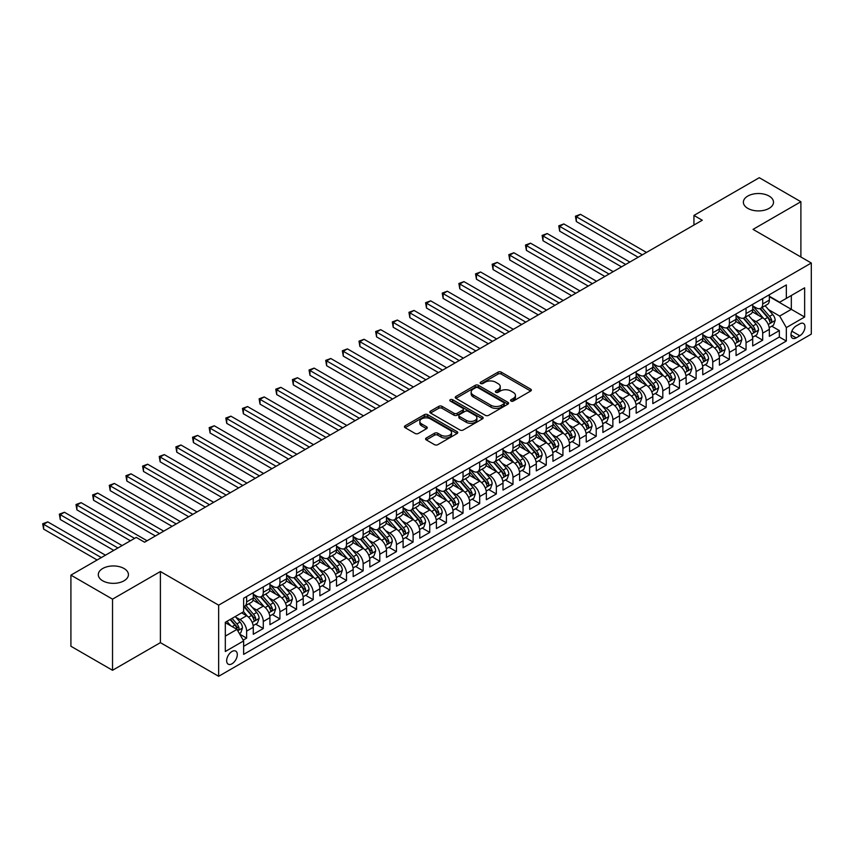 <?xml version="1.0" encoding="UTF-8"?>
<svg xmlns="http://www.w3.org/2000/svg" width="854" height="854" viewBox="0 0 854 854"><rect width="100%" height="100%" fill="white"/><g stroke="black" fill="none" stroke-linecap="round" stroke-linejoin="round"><path stroke-width="1.28" d="M511.034 401.049A1.623 0.929 0 0 0 513.318 401.049L530.686 391.025A2.306 1.334 0 0 0 531.359 390.086A2.306 1.334 0 0 0 530.686 389.146L501.266 372.163A2.306 1.334 0 0 0 497.999 372.163L480.642 382.186A1.623 0.929 0 0 0 480.161 382.848A1.623 0.929 0 0 0 480.642 383.51A1.623 0.929 0 0 0 482.926 383.51L485.168 382.208A7.398 4.27 0 0 1 495.63 382.208L498.085 383.627A7.398 4.27 0 0 1 500.252 386.638A7.398 4.27 0 0 1 498.085 389.659L495.832 390.961A1.623 0.929 0 0 0 495.363 391.623A1.623 0.929 0 0 0 495.832 392.285A1.623 0.929 0 0 0 498.128 392.285L500.369 390.983A7.398 4.27 0 0 1 510.831 390.983L513.275 392.402A7.398 4.27 0 0 1 515.442 395.413A7.398 4.27 0 0 1 513.275 398.434L511.034 399.736A1.623 0.929 0 0 0 510.553 400.398A1.623 0.929 0 0 0 511.034 401.049L511.034 399.736M124.022 568.497A15.062 8.7 0 0 0 107.604 566.618A15.062 8.7 0 0 0 98.295 574.646A15.062 8.7 0 0 0 102.715 580.805A15.062 8.7 0 0 0 119.133 582.684A15.062 8.7 0 0 0 128.431 574.646A15.062 8.7 0 0 0 124.022 568.497M769.102 196.068A15.062 8.7 0 0 0 752.684 194.178A15.062 8.7 0 0 0 743.375 202.217A15.062 8.7 0 0 0 747.794 208.365A15.062 8.7 0 0 0 764.213 210.255A15.062 8.7 0 0 0 773.51 202.217A15.062 8.7 0 0 0 769.102 196.068M231.978 663.793A7.537 4.345 120 0 0 236.9 657.153A7.537 4.345 120 0 0 235.747 651.122A7.537 4.345 120 0 0 231.978 651.495A7.537 4.345 120 0 0 227.057 658.135A7.537 4.345 120 0 0 228.21 664.166A7.537 4.345 120 0 0 231.978 663.793M426.263 438.006A2.306 1.334 0 0 0 425.591 438.956A2.306 1.334 0 0 0 426.263 439.895L434.515 444.667A2.306 1.334 0 0 0 437.782 444.667L457.071 433.533A2.306 1.334 0 0 0 457.744 432.583A2.306 1.334 0 0 0 457.071 431.644L427.651 414.66A2.306 1.334 0 0 0 424.385 414.66L405.106 425.794A2.306 1.334 0 0 0 404.433 426.733A2.306 1.334 0 0 0 405.106 427.683L415.076 433.437A2.306 1.334 0 0 0 418.343 433.437L426.594 428.676A2.306 1.334 0 0 0 427.267 427.726A2.306 1.334 0 0 0 426.594 426.786L421.652 423.926A6.181 3.565 0 0 1 419.837 421.406A6.181 3.565 0 0 1 423.659 418.108A6.181 3.565 0 0 1 430.395 418.887L449.759 430.064A6.181 3.565 0 0 1 451.563 432.583A6.181 3.565 0 0 1 447.752 435.882A6.181 3.565 0 0 1 441.016 435.113L437.782 433.245A2.306 1.334 0 0 0 434.515 433.245L426.263 438.006L426.263 439.895M160.392 571.529L112.536 599.156L70.914 575.126L70.914 646.254L112.536 670.283L160.392 642.646L218.656 676.293L218.656 605.166L160.392 571.529L160.392 642.646M800.892 257.001L800.892 201.736L753.036 229.374L811.3 263.011L218.656 605.166M800.892 201.736L759.281 177.707L693.939 215.432L693.939 225.05M70.914 575.126L136.256 537.412L144.582 542.215L702.266 220.236L693.939 215.432M485.339 415.322A2.306 1.334 0 0 0 488.605 415.322L507.884 404.188A2.306 1.334 0 0 0 508.568 403.248A2.306 1.334 0 0 0 507.884 402.298L478.475 385.325A2.306 1.334 0 0 0 475.208 385.325L455.929 396.459A2.306 1.334 0 0 0 455.246 397.398A2.306 1.334 0 0 0 455.929 398.338L485.339 415.322M450.933 401.401A1.623 0.929 0 0 1 452.577 401.636L452.577 399.704L482.478 416.976A2.306 1.334 0 0 1 483.15 417.916A2.306 1.334 0 0 1 482.478 418.855L463.199 429.989A2.306 1.334 0 0 1 459.932 429.989L430.512 413.016L438.764 408.287L438.764 406.355L430.512 411.126A2.306 1.334 0 0 0 429.84 412.066A2.306 1.334 0 0 0 430.512 413.016L430.512 411.126M438.764 408.287A2.306 1.334 0 0 1 442.03 408.287L442.03 406.355A2.306 1.334 0 0 0 438.764 406.355M442.03 406.355L453.965 413.251A2.306 1.334 0 0 0 457.232 413.251L462.708 410.091A2.306 1.334 0 0 0 463.38 409.141A2.306 1.334 0 0 0 462.708 408.201L450.282 401.028A1.623 0.929 0 0 1 449.812 400.366A1.623 0.929 0 0 1 450.816 399.501A1.623 0.929 0 0 1 452.577 399.704M243.176 640.126L246.625 638.13L239.718 634.148M235.789 617.175L239.974 619.588A9.415 5.434 60 0 1 246.625 631.117L253.286 627.274L253.286 634.287L263.278 628.523L255.698 624.146M252.432 607.557L256.616 609.969A9.415 5.434 60 0 1 263.278 621.509L269.939 617.666L269.939 624.68L279.92 618.915L272.351 614.538M269.085 597.949L273.259 600.362A9.415 5.434 60 0 1 279.92 611.891L286.581 608.048L286.581 615.061L296.573 609.297L288.994 604.931M285.727 588.342L289.912 590.754A9.415 5.434 60 0 1 296.573 602.284L303.223 598.44L303.223 605.454L313.215 599.689L305.647 595.313M302.38 578.724L306.554 581.136A9.415 5.434 60 0 1 313.215 592.676L319.876 588.833L319.876 595.846L329.868 590.082L322.289 585.705M319.022 569.116L323.207 571.529A9.415 5.434 60 0 1 329.868 583.058L336.519 579.215L336.519 586.228L346.51 580.464L338.931 576.098M335.675 559.509L339.849 561.921A9.415 5.434 60 0 1 346.51 573.45L353.172 569.607L353.172 576.621L363.153 570.856L355.584 566.48M352.318 549.891L356.502 552.303A9.415 5.434 60 0 1 363.153 563.843L369.814 560L369.814 567.013L379.806 561.249L372.227 556.872M368.971 540.283L373.145 542.696A9.415 5.434 60 0 1 379.806 554.225L386.467 550.382L386.467 557.395L396.448 551.631L388.88 547.265M385.613 530.665L389.798 533.088A9.415 5.434 60 0 1 396.448 544.617L403.109 540.774L403.109 547.788L413.101 542.023L405.522 537.646M402.266 521.057L406.44 523.47A9.415 5.434 60 0 1 413.101 535.01L419.762 531.156L419.762 538.18L429.743 532.416L422.175 528.039M418.908 511.45L423.093 513.862A9.415 5.434 60 0 1 429.743 525.391L436.405 521.548L436.405 528.562L446.396 522.797L438.817 518.431M435.551 501.832L439.735 504.255A9.415 5.434 60 0 1 446.396 515.784L453.058 511.941L453.058 518.954L463.039 513.19L455.47 508.813M452.204 492.224L456.378 494.637A9.415 5.434 60 0 1 463.039 506.176L469.7 502.323L469.7 509.347L479.692 503.582L472.113 499.206M468.846 482.617L473.031 485.029A9.415 5.434 60 0 1 479.692 496.558L486.342 492.715L486.342 499.729L496.334 493.964L488.766 489.598M485.499 472.999L489.673 475.411A9.415 5.434 60 0 1 496.334 486.951L502.995 483.108L502.995 490.121L512.987 484.357L505.408 479.98M502.141 463.391L506.326 465.804A9.415 5.434 60 0 1 512.987 477.343L519.638 473.49L519.638 480.514L529.629 474.739L522.05 470.373M518.794 453.784L522.968 456.196A9.415 5.434 60 0 1 529.629 467.725L536.291 463.882L536.291 470.896L546.272 465.131L538.703 460.754M535.437 444.165L539.621 446.578A9.415 5.434 60 0 1 546.272 458.118L552.933 454.275L552.933 461.288L562.925 455.524L555.346 451.147M552.09 434.558L556.264 436.97A9.415 5.434 60 0 1 562.925 448.51L569.586 444.656L569.586 451.681L579.567 445.905L571.999 441.539M568.732 424.95L572.917 427.363A9.415 5.434 60 0 1 579.567 438.892L586.228 435.049L586.228 442.062L596.22 436.298L588.641 431.921M585.385 415.332L589.559 417.745A9.415 5.434 60 0 1 596.22 429.284L602.881 425.441L602.881 432.455L612.862 426.69L605.294 422.314M602.027 405.725L606.212 408.137A9.415 5.434 60 0 1 612.862 419.677L619.524 415.823L619.524 422.847L629.515 417.072L621.936 412.706M618.67 396.117L622.854 398.53A9.415 5.434 60 0 1 629.515 410.059L636.177 406.216L636.177 413.229L646.158 407.465L638.589 403.088M635.323 386.499L639.497 388.912A9.415 5.434 60 0 1 646.158 400.451L652.819 396.608L652.819 403.622L662.811 397.857L655.231 393.481M651.965 376.892L656.15 379.304A9.415 5.434 60 0 1 662.811 390.833L669.461 386.99L669.461 394.014L679.453 388.239L671.884 383.873M668.618 367.284L672.792 369.697A9.415 5.434 60 0 1 679.453 381.226L686.114 377.383L686.114 384.396L696.106 378.632L688.527 374.255M685.26 357.666L689.445 360.078A9.415 5.434 60 0 1 696.106 371.618L702.757 367.775L702.757 374.789L712.748 369.024L705.169 364.647M701.913 348.058L706.087 350.471A9.415 5.434 60 0 1 712.748 362L719.41 358.157L719.41 365.181L729.391 359.406L721.822 355.04M718.556 338.451L722.74 340.863A9.415 5.434 60 0 1 729.391 352.392L736.052 348.549L736.052 355.563L746.044 349.798L738.464 345.422M735.209 328.833L739.383 331.245A9.415 5.434 60 0 1 746.044 342.785L752.705 338.942L752.705 345.955L762.686 340.191L762.686 333.167A9.415 5.434 -120 0 0 756.036 321.638L751.851 319.225M755.117 335.814L762.686 340.191M253.286 627.274A9.415 5.434 -120 0 0 246.625 615.734L241.629 612.852M269.939 617.666A9.415 5.434 -120 0 0 263.278 606.126L252.976 600.181M286.581 608.048A9.415 5.434 -120 0 0 279.92 596.519L269.629 590.573M303.223 598.44A9.415 5.434 -120 0 0 296.573 586.901L286.271 580.966M319.876 588.833A9.415 5.434 -120 0 0 313.215 577.293L302.924 571.347M336.519 579.215A9.415 5.434 -120 0 0 329.868 567.686L319.567 561.74M353.172 569.607A9.415 5.434 -120 0 0 346.51 558.068L336.22 552.132M369.814 560A9.415 5.434 -120 0 0 363.153 548.46L352.862 542.514M386.467 550.382A9.415 5.434 -120 0 0 379.806 538.853L369.515 532.907M403.109 540.774A9.415 5.434 -120 0 0 396.448 529.234L386.157 523.299M419.762 531.156A9.415 5.434 -120 0 0 413.101 519.627L402.8 513.681M436.405 521.548A9.415 5.434 -120 0 0 429.743 510.019L419.453 504.073M453.058 511.941A9.415 5.434 -120 0 0 446.396 500.401L436.095 494.466M469.7 502.323A9.415 5.434 -120 0 0 463.039 490.794L452.748 484.848M486.342 492.715A9.415 5.434 -120 0 0 479.692 481.186L469.39 475.24M502.995 483.108A9.415 5.434 -120 0 0 496.334 471.568L486.043 465.633M519.638 473.49A9.415 5.434 -120 0 0 512.987 461.961L502.686 456.015M536.291 463.882A9.415 5.434 -120 0 0 529.629 452.353L519.339 446.407M552.933 454.275A9.415 5.434 -120 0 0 546.272 442.735L535.981 436.8M569.586 444.656A9.415 5.434 -120 0 0 562.925 433.127L552.634 427.181M586.228 435.049A9.415 5.434 -120 0 0 579.567 423.52L569.276 417.574M602.881 425.441A9.415 5.434 -120 0 0 596.22 413.902L585.919 407.956M619.524 415.823A9.415 5.434 -120 0 0 612.862 404.294L602.572 398.348M636.177 406.216A9.415 5.434 -120 0 0 629.515 394.687L619.214 388.741M652.819 396.608A9.415 5.434 -120 0 0 646.158 385.069L635.867 379.123M669.461 386.99A9.415 5.434 -120 0 0 662.811 375.461L652.509 369.515M686.114 377.383A9.415 5.434 -120 0 0 679.453 365.854L669.162 359.908M702.757 367.775A9.415 5.434 -120 0 0 696.106 356.235L685.805 350.289M719.41 358.157A9.415 5.434 -120 0 0 712.748 346.628L702.458 340.682M736.052 348.549A9.415 5.434 -120 0 0 729.391 337.02L719.1 331.074M752.705 338.942A9.415 5.434 -120 0 0 746.044 327.402L735.753 321.456M799.814 323.847L796.152 325.961A7.302 4.217 120 0 0 791.38 332.398A7.302 4.217 120 0 0 792.501 338.237A7.302 4.217 120 0 0 796.152 337.885L799.814 335.771A7.302 4.217 120 0 0 804.585 329.334A7.302 4.217 120 0 0 803.465 323.485A7.302 4.217 120 0 0 799.814 323.847M218.656 676.293L811.3 334.127L811.3 263.011M225.317 636.113L236.974 629.387L243.636 640.916L243.636 654.377L786.331 341.056L786.331 327.594L779.67 316.065L768.504 309.618M243.636 640.916L225.317 651.495L225.317 622.278L243.636 611.699L243.636 598.248L786.331 284.926L786.331 298.377L804.639 287.809L804.639 317.026L786.331 327.594M253.286 594.213L256.616 596.135A9.415 5.434 60 0 0 261.324 596.594L267.985 592.751A9.415 5.434 -120 0 0 269.939 588.438L269.939 583.058M269.939 584.595L273.259 586.517A9.415 5.434 60 0 0 277.977 586.986L284.628 583.143A9.415 5.434 -120 0 0 286.581 578.831L286.581 573.45M286.581 574.988L289.912 576.909A9.415 5.434 60 0 0 294.619 577.379L301.281 573.536A9.415 5.434 -120 0 0 303.223 569.223L303.223 563.843M303.223 565.38L306.554 567.302A9.415 5.434 60 0 0 311.262 567.761L317.923 563.918A9.415 5.434 -120 0 0 319.876 559.605L319.876 554.225M319.876 555.762L323.207 557.683A9.415 5.434 60 0 0 327.915 558.153L334.576 554.31A9.415 5.434 -120 0 0 336.519 549.997L336.519 544.617M336.519 546.154L339.849 548.076A9.415 5.434 60 0 0 344.557 548.546L351.218 544.703A9.415 5.434 -120 0 0 353.172 540.39L353.172 535.01M353.172 536.547L356.502 538.468A9.415 5.434 60 0 0 361.21 538.927L367.871 535.084A9.415 5.434 -120 0 0 369.814 530.772L369.814 525.391M369.814 526.929L373.145 528.85A9.415 5.434 60 0 0 377.852 529.32L384.513 525.477A9.415 5.434 -120 0 0 386.467 521.164L386.467 515.784M386.467 517.321L389.798 519.243A9.415 5.434 60 0 0 394.505 519.712L401.156 515.869A9.415 5.434 -120 0 0 403.109 511.557L403.109 506.176M403.109 507.714L406.44 509.635A9.415 5.434 60 0 0 411.148 510.094L417.809 506.251A9.415 5.434 -120 0 0 419.762 501.938L419.762 496.558M419.762 498.095L423.093 500.017A9.415 5.434 60 0 0 427.801 500.487L434.451 496.644A9.415 5.434 -120 0 0 436.405 492.331L436.405 486.951M436.405 488.488L439.735 490.409A9.415 5.434 60 0 0 444.443 490.879L451.104 487.036A9.415 5.434 -120 0 0 453.058 482.723L453.058 477.343M453.058 478.88L456.378 480.802A9.415 5.434 60 0 0 461.096 481.261L467.746 477.418A9.415 5.434 -120 0 0 469.7 473.105L469.7 467.725M469.7 469.262L473.031 471.184A9.415 5.434 60 0 0 477.738 471.654L484.399 467.811A9.415 5.434 -120 0 0 486.342 463.498L486.342 458.118M486.342 459.655L489.673 461.576A9.415 5.434 60 0 0 494.381 462.046L501.042 458.203A9.415 5.434 -120 0 0 502.995 453.89L502.995 448.499M502.995 450.047L506.326 451.969A9.415 5.434 60 0 0 511.034 452.428L517.695 448.585A9.415 5.434 -120 0 0 519.638 444.272L519.638 438.892M519.638 440.429L522.968 442.351A9.415 5.434 60 0 0 527.676 442.82L534.337 438.977A9.415 5.434 -120 0 0 536.291 434.665L536.291 429.284M536.291 430.822L539.621 432.743A9.415 5.434 60 0 0 544.329 433.213L550.99 429.359A9.415 5.434 -120 0 0 552.933 425.057L552.933 419.666M552.933 421.214L556.264 423.136A9.415 5.434 60 0 0 560.971 423.595L567.632 419.752A9.415 5.434 -120 0 0 569.586 415.439L569.586 410.059M569.586 411.596L572.917 413.517A9.415 5.434 60 0 0 577.624 413.987L584.275 410.144A9.415 5.434 -120 0 0 586.228 405.831L586.228 400.451M586.228 401.988L589.559 403.91A9.415 5.434 60 0 0 594.267 404.38L600.928 400.526A9.415 5.434 -120 0 0 602.881 396.224L602.881 390.833M602.881 392.381L606.212 394.302A9.415 5.434 60 0 0 610.92 394.761L617.57 390.918A9.415 5.434 -120 0 0 619.524 386.606L619.524 381.226M619.524 382.763L622.854 384.684A9.415 5.434 60 0 0 627.562 385.154L634.223 381.311A9.415 5.434 -120 0 0 636.177 376.998L636.177 371.618M636.177 373.155L639.497 375.077A9.415 5.434 60 0 0 644.215 375.546L650.865 371.693A9.415 5.434 -120 0 0 652.819 367.391L652.819 362M652.819 363.537L656.15 365.469A9.415 5.434 60 0 0 660.857 365.928L667.518 362.085A9.415 5.434 -120 0 0 669.461 357.773L669.461 352.392M669.461 353.93L672.792 355.851A9.415 5.434 60 0 0 677.5 356.321L684.161 352.478A9.415 5.434 -120 0 0 686.114 348.165L686.114 342.785M686.114 344.322L689.445 346.244A9.415 5.434 60 0 0 694.153 346.713L700.814 342.86A9.415 5.434 -120 0 0 702.757 338.558L702.757 333.167M702.757 334.704L706.087 336.636A9.415 5.434 60 0 0 710.795 337.095L717.456 333.252A9.415 5.434 -120 0 0 719.41 328.939L719.41 323.559M719.41 325.096L722.74 327.018A9.415 5.434 60 0 0 727.448 327.488L734.109 323.645A9.415 5.434 -120 0 0 736.052 319.332L736.052 313.952M736.052 315.489L739.383 317.41A9.415 5.434 60 0 0 744.09 317.88L750.751 314.026A9.415 5.434 -120 0 0 752.705 309.724L752.705 304.334M243.636 646.307L779.339 337.02L779.339 330.573L769.347 336.348L769.347 329.324A9.415 5.434 -120 0 0 762.686 317.795L752.395 311.849M752.705 305.871L756.036 307.792A9.415 5.434 -120 0 0 760.743 308.262A9.415 5.434 -120 0 0 762.686 303.949L762.686 298.569M760.743 308.262L767.394 304.419A9.415 5.434 -120 0 0 769.347 300.106L769.347 294.726M246.625 596.519L246.625 601.899A9.415 5.434 60 0 1 244.682 606.212A9.415 5.434 60 0 1 243.636 606.586M244.682 606.212L251.332 602.369A9.415 5.434 -120 0 0 253.286 598.056L253.286 592.676M263.278 586.901L263.278 592.292A9.415 5.434 60 0 1 261.324 596.594M279.92 577.293L279.92 582.674A9.415 5.434 60 0 1 277.977 586.986M296.573 567.686L296.573 573.066A9.415 5.434 60 0 1 294.619 577.379M313.215 558.068L313.215 563.459A9.415 5.434 60 0 1 311.262 567.761M329.868 548.46L329.868 553.84A9.415 5.434 60 0 1 327.915 558.153M346.51 538.853L346.51 544.233A9.415 5.434 60 0 1 344.557 548.546M363.153 529.234L363.153 534.625A9.415 5.434 60 0 1 361.21 538.927M379.806 519.627L379.806 525.007A9.415 5.434 60 0 1 377.852 529.32M396.448 510.019L396.448 515.4A9.415 5.434 60 0 1 394.505 519.712M413.101 500.401L413.101 505.792A9.415 5.434 60 0 1 411.148 510.094M429.743 490.794L429.743 496.174A9.415 5.434 60 0 1 427.801 500.487M446.396 481.186L446.396 486.566A9.415 5.434 60 0 1 444.443 490.879M463.039 471.568L463.039 476.959A9.415 5.434 60 0 1 461.096 481.261M479.692 461.961L479.692 467.341A9.415 5.434 60 0 1 477.738 471.654M496.334 452.353L496.334 457.733A9.415 5.434 60 0 1 494.381 462.046M512.987 442.735L512.987 448.115A9.415 5.434 60 0 1 511.034 452.428M529.629 433.127L529.629 438.508A9.415 5.434 60 0 1 527.676 442.82M546.272 423.52L546.272 428.9A9.415 5.434 60 0 1 544.329 433.213M562.925 413.902L562.925 419.282A9.415 5.434 60 0 1 560.971 423.595M579.567 404.294L579.567 409.674A9.415 5.434 60 0 1 577.624 413.987M596.22 394.687L596.22 400.067A9.415 5.434 60 0 1 594.267 404.38M612.862 385.069L612.862 390.449A9.415 5.434 60 0 1 610.92 394.761M629.515 375.461L629.515 380.841A9.415 5.434 60 0 1 627.562 385.154M646.158 365.854L646.158 371.234A9.415 5.434 60 0 1 644.215 375.546M662.811 356.235L662.811 361.616A9.415 5.434 60 0 1 660.857 365.928M679.453 346.628L679.453 352.008A9.415 5.434 60 0 1 677.5 356.321M696.106 337.02L696.106 342.401A9.415 5.434 60 0 1 694.153 346.713M712.748 327.402L712.748 332.782A9.415 5.434 60 0 1 710.795 337.095M729.391 317.795L729.391 323.175A9.415 5.434 60 0 1 727.448 327.488M746.044 308.177L746.044 313.567A9.415 5.434 60 0 1 744.09 317.88M746.044 342.785L746.044 349.798M729.391 352.392L729.391 359.406M712.748 362L712.748 369.024M696.106 371.618L696.106 378.632M679.453 381.226L679.453 388.239M662.811 390.833L662.811 397.857M646.158 400.451L646.158 407.465M629.515 410.059L629.515 417.072M612.862 419.677L612.862 426.69M596.22 429.284L596.22 436.298M579.567 438.892L579.567 445.905M562.925 448.51L562.925 455.524M546.272 458.118L546.272 465.131M529.629 467.725L529.629 474.739M512.987 477.343L512.987 484.357M496.334 486.951L496.334 493.964M479.692 496.558L479.692 503.582M463.039 506.176L463.039 513.19M446.396 515.784L446.396 522.797M429.743 525.391L429.743 532.416M413.101 535.01L413.101 542.023M396.448 544.617L396.448 551.631M379.806 554.225L379.806 561.249M363.153 563.843L363.153 570.856M346.51 573.45L346.51 580.464M329.868 583.058L329.868 590.082M313.215 592.676L313.215 599.689M296.573 602.284L296.573 609.297M279.92 611.891L279.92 618.915M263.278 621.509L263.278 628.523M246.625 631.117L246.625 638.13M236.974 629.387L225.317 622.662M779.67 316.065L791.327 309.34L791.327 295.495L804.639 287.809M769.347 296.648L804.639 317.026M769.347 296.263L779.67 302.22L786.331 298.377M112.536 599.156L112.536 670.283M771.76 326.207L779.339 330.573M779.339 337.02L786.331 341.056M511.674 401.284L513.275 400.355A7.398 4.27 0 0 0 515.442 397.334L515.442 395.413M500.252 386.638L500.252 388.57A7.398 4.27 0 0 1 498.085 391.58L496.484 392.509M530.654 391.047L501.266 374.084A2.306 1.334 0 0 0 497.999 374.084L481.282 383.734M507.884 402.298L507.884 404.188L478.475 387.246A2.306 1.334 0 0 0 475.208 387.246L455.951 398.359L455.929 396.459M503.796 403.91A1.623 0.929 0 0 0 504.276 403.248A1.623 0.929 0 0 0 503.796 402.586L477.984 387.684A1.623 0.929 0 0 0 475.699 387.684L473.329 389.05A7.398 4.27 0 0 0 471.162 392.071A7.398 4.27 0 0 0 473.329 395.082L490.975 405.276A7.398 4.27 0 0 0 501.437 405.276L503.796 403.91L503.796 405.831A1.623 0.929 0 0 0 504.276 405.17L504.276 403.248M471.162 392.071L471.162 393.993A7.398 4.27 0 0 0 473.329 397.003L473.329 395.082M503.796 405.831L501.437 407.198A7.398 4.27 0 0 1 490.975 407.198L473.329 397.003M442.03 408.287L453.965 415.172A2.306 1.334 0 0 0 457.232 415.172L462.708 412.012A2.306 1.334 0 0 0 463.38 411.062L463.38 409.141M452.577 401.636L482.446 418.876M466.337 420.392A6.181 3.565 0 0 0 473.073 421.171A6.181 3.565 0 0 0 476.895 417.873A6.181 3.565 0 0 0 475.08 415.343L468.259 411.404A2.306 1.334 0 0 0 464.992 411.404L459.516 414.564A2.306 1.334 0 0 0 458.844 415.514A2.306 1.334 0 0 0 459.516 416.453L466.337 420.392L466.337 422.314A6.181 3.565 0 0 0 473.073 423.093A6.181 3.565 0 0 0 476.895 419.794L476.895 417.873M458.844 415.514L458.844 417.435A2.306 1.334 0 0 0 459.516 418.375L459.516 416.453M466.337 422.314L459.516 418.375M451.563 432.583L451.563 434.505A6.181 3.565 0 0 1 447.752 437.803A6.181 3.565 0 0 1 441.016 437.034L437.782 435.166A2.306 1.334 0 0 0 434.515 435.166L426.295 439.917M419.837 421.406L419.837 423.328A6.181 3.565 0 0 0 421.652 425.858L421.652 423.926M426.562 428.687L421.652 425.858M457.039 433.544L427.651 416.581A2.306 1.334 0 0 0 424.385 416.581L405.138 427.694L405.106 425.794M769.208 327.68L773.51 325.193L775.176 320.389A6.234 3.597 -120 0 0 772.742 314.528L765.141 305.721M763.615 318.403L754.594 307.963A18.009 10.397 -120 0 0 752.705 305.978M758.672 315.468L753.623 309.628A14.945 8.636 -120 0 0 752.705 308.625M646.489 252.442L580.485 214.333L576.322 216.735L576.322 221.538L638.173 257.246M759.889 308.604L767.586 317.507A6.234 3.597 60 0 1 769.806 321.809C770.746 323.058 771.408 322.673 771.802 320.656A6.234 3.597 -120 0 0 769.582 316.354L761.981 307.547M760.348 308.454L768.611 318.03A3.181 1.836 60 0 1 769.411 319.268L771.802 320.656M769.806 321.809L770.265 322.545M576.322 221.538L575.415 216.201L642.325 254.844M575.415 216.201L580.485 214.333M752.566 337.287L756.868 334.8L758.523 329.996A6.234 3.597 -120 0 0 756.1 324.146L748.488 315.339M746.972 328.011L737.952 317.571A18.009 10.397 -120 0 0 736.052 315.585M742.019 325.086L736.981 319.236A14.945 8.636 -120 0 0 736.052 318.232M629.846 262.05L563.843 223.94L559.68 226.342L559.68 231.146L621.52 266.854M743.247 318.211L750.933 327.125A6.234 3.597 60 0 1 753.164 331.416C754.103 332.676 754.765 332.291 755.16 330.263A6.234 3.597 -120 0 0 752.94 325.972L745.328 317.165M743.695 318.072L751.968 327.637A3.181 1.836 60 0 1 752.769 328.886L755.16 330.263M753.164 331.416L753.612 332.163M559.68 231.146L558.762 225.819L625.683 264.452M558.762 225.819L563.843 223.94M735.913 346.895L740.215 344.418L741.88 339.614A6.234 3.597 -120 0 0 739.447 333.754L731.846 324.947M730.319 337.629L721.299 327.178A18.009 10.397 -120 0 0 719.41 325.203M725.377 334.693L720.328 328.854A14.945 8.636 -120 0 0 719.41 327.851M613.193 271.657L547.19 233.548L543.027 235.95L543.027 240.764L604.878 276.461M726.594 327.829L734.291 336.732A6.234 3.597 60 0 1 736.511 341.034C737.45 342.283 738.123 341.899 738.507 339.881A6.234 3.597 -120 0 0 736.287 335.579L728.686 326.772M727.053 327.68L735.315 337.255A3.181 1.836 60 0 1 736.116 338.494L738.507 339.881M736.511 341.034L736.97 341.771M543.027 240.764L542.119 235.426L609.041 274.059M542.119 235.426L547.19 233.548M719.271 356.513L723.573 354.026L725.238 349.222A6.234 3.597 -120 0 0 722.804 343.361L715.193 334.554M713.677 347.236L704.657 336.796A18.009 10.397 -120 0 0 702.757 334.811M708.724 344.301L703.685 338.462A14.945 8.636 -120 0 0 702.757 337.458M596.551 281.276L530.547 243.166L526.384 245.568L526.384 250.371L588.225 286.079M709.952 337.437L717.648 346.34A6.234 3.597 60 0 1 719.869 350.642C720.808 351.891 721.47 351.506 721.865 349.489A6.234 3.597 -120 0 0 719.644 345.187L712.033 336.38M710.4 337.287L718.673 346.863A3.181 1.836 60 0 1 719.474 348.101L721.865 349.489M719.869 350.642L720.317 351.378M526.384 250.371L525.466 245.034L592.388 283.677M525.466 245.034L530.547 243.166M702.618 366.12L706.92 363.644L708.585 358.829A6.234 3.597 -120 0 0 706.162 352.98L698.551 344.173M697.024 356.844L688.004 346.404A18.009 10.397 -120 0 0 686.114 344.418M692.082 353.919L687.032 348.08A14.945 8.636 -120 0 0 686.114 347.066M579.909 290.883L513.894 252.773L509.731 255.175L509.731 259.979L571.582 295.687M693.299 347.044L700.995 355.958A6.234 3.597 60 0 1 703.216 360.249C704.155 361.509 704.828 361.125 705.223 359.096A6.234 3.597 -120 0 0 702.991 354.805L695.391 345.998M693.758 346.905L702.02 356.47A3.181 1.836 60 0 1 702.821 357.719L705.223 359.096M703.216 360.249L703.675 360.996M509.731 259.979L508.824 254.652L575.745 293.285M508.824 254.652L513.894 252.773M685.976 375.739L690.278 373.251L691.943 368.448A6.234 3.597 -120 0 0 689.509 362.587L681.908 353.78M680.382 366.462L671.361 356.011A18.009 10.397 -120 0 0 669.461 354.036M675.429 363.526L670.39 357.687A14.945 8.636 -120 0 0 669.461 356.684M563.256 300.491L497.252 262.381L493.089 264.783L493.089 269.597L554.929 305.294M676.656 356.662L684.353 365.565A6.234 3.597 60 0 1 686.573 369.867C687.513 371.116 688.175 370.732 688.57 368.714A6.234 3.597 -120 0 0 686.349 364.412L678.738 355.606M677.105 356.513L685.378 366.088A3.181 1.836 60 0 1 686.178 367.327L688.57 368.714M686.573 369.867L687.032 370.604M493.089 269.597L492.171 264.26L559.092 302.892M492.171 264.26L497.252 262.381M669.322 385.346L673.625 382.859L675.29 378.055A6.234 3.597 -120 0 0 672.867 372.195L665.255 363.388M663.729 376.07L654.708 365.629A18.009 10.397 -120 0 0 652.819 363.644M658.786 373.134L653.737 367.295A14.945 8.636 -120 0 0 652.819 366.291M546.613 310.109L480.599 271.999L476.447 274.401L476.447 279.205L538.287 314.912M660.003 366.27L667.7 375.173A6.234 3.597 60 0 1 669.931 379.475C670.86 380.724 671.532 380.34 671.927 378.322A6.234 3.597 -120 0 0 669.696 374.02L662.096 365.213M660.462 366.12L668.725 375.696A3.181 1.836 60 0 1 669.525 376.934L671.927 378.322M669.931 379.475L670.379 380.211M476.447 279.205L475.529 273.867L542.45 312.511M475.529 273.867L480.599 271.999M652.68 394.954L656.982 392.477L658.647 387.663A6.234 3.597 -120 0 0 656.214 381.813L648.613 373.006M647.086 385.677L638.066 375.237A18.009 10.397 -120 0 0 636.177 373.251M642.133 382.752L637.095 376.913A14.945 8.636 -120 0 0 636.177 375.899M529.96 319.716L463.957 281.606L459.794 284.008L459.794 288.812L521.634 324.52M643.361 375.877L651.058 384.791A6.234 3.597 60 0 1 653.278 389.082C654.217 390.342 654.879 389.958 655.274 387.929A6.234 3.597 -120 0 0 653.054 383.638L645.443 374.831M643.809 375.739L652.082 385.303A3.181 1.836 60 0 1 652.883 386.552L655.274 387.929M653.278 389.082L653.737 389.83M459.794 288.812L458.876 283.485L525.797 322.118M458.876 283.485L463.957 281.606M636.027 404.572L640.329 402.085L641.994 397.281A6.234 3.597 -120 0 0 639.571 391.42L631.96 382.613M630.433 395.295L621.413 384.844A18.009 10.397 -120 0 0 619.524 382.87M625.491 392.36L620.442 386.52A14.945 8.636 -120 0 0 619.524 385.517M513.318 329.324L447.315 291.214L443.151 293.627L443.151 298.43L504.992 334.127M626.719 385.496L634.405 394.399A6.234 3.597 60 0 1 636.636 398.701C637.564 399.95 638.237 399.565 638.632 397.548A6.234 3.597 -120 0 0 636.401 393.246L628.8 384.439M627.167 385.346L635.429 394.922A3.181 1.836 60 0 1 636.23 396.16L638.632 397.548M636.636 398.701L637.084 399.437M443.151 298.43L442.233 293.093L509.155 331.726M442.233 293.093L447.315 291.214M619.385 414.179L623.687 411.692L625.352 406.888A6.234 3.597 -120 0 0 622.918 401.028L615.318 392.221M613.791 404.903L604.771 394.463A18.009 10.397 -120 0 0 602.881 392.477M608.849 401.967L603.799 396.128A14.945 8.636 -120 0 0 602.881 395.124M496.665 338.942L430.662 300.832L426.498 303.234L426.498 308.038L488.349 343.746M610.066 395.103L617.762 404.006A6.234 3.597 60 0 1 619.983 408.308C620.922 409.557 621.584 409.173 621.979 407.155A6.234 3.597 -120 0 0 619.758 402.853L612.147 394.046M610.525 394.954L618.787 404.529A3.181 1.836 60 0 1 619.588 405.767L621.979 407.155M619.983 408.308L620.442 409.045M426.498 308.038L425.58 302.7L492.502 341.344M425.58 302.7L430.662 300.832M602.743 423.787L607.034 421.31L608.699 416.496A6.234 3.597 -120 0 0 606.276 410.646L598.665 401.839M597.149 414.51L588.128 404.07A18.009 10.397 -120 0 0 586.228 402.085M592.196 411.585L587.146 405.746A14.945 8.636 -120 0 0 586.228 404.732M480.023 348.549L414.019 310.44L409.856 312.842L409.856 317.645L471.696 353.353M593.423 404.711L601.109 413.624A6.234 3.597 60 0 1 603.34 417.916C604.28 419.175 604.942 418.791 605.337 416.763A6.234 3.597 -120 0 0 603.105 412.471L595.505 403.664M593.872 404.572L602.134 414.137A3.181 1.836 60 0 1 602.935 415.386L605.337 416.763M603.34 417.916L603.789 418.663M409.856 317.645L408.938 312.318L475.859 350.951M408.938 312.318L414.019 310.44M586.09 433.405L590.392 430.918L592.057 426.114A6.234 3.597 -120 0 0 589.623 420.253L582.022 411.447M580.496 424.128L571.475 413.678A18.009 10.397 -120 0 0 569.586 411.703M575.553 421.193L570.504 415.354A14.945 8.636 -120 0 0 569.586 414.35M463.37 358.157L397.366 320.047L393.203 322.46L393.203 327.263L455.054 362.961M576.77 414.329L584.467 423.232A6.234 3.597 60 0 1 586.687 427.534C587.627 428.783 588.289 428.398 588.684 426.381A6.234 3.597 -120 0 0 586.463 422.079L578.863 413.272M577.229 414.179L585.492 423.755A3.181 1.836 60 0 1 586.292 424.993L588.684 426.381M586.687 427.534L587.146 428.27M393.203 327.263L392.296 321.926L459.206 360.559M392.296 321.926L397.366 320.047M569.447 443.012L573.749 440.525L575.404 435.721A6.234 3.597 -120 0 0 572.981 429.861L565.369 421.054M563.853 433.736L554.833 423.296A18.009 10.397 -120 0 0 552.933 421.31M558.9 430.8L553.862 424.961A14.945 8.636 -120 0 0 552.933 423.958M446.727 367.775L380.724 329.665L376.561 332.067L376.561 336.871L438.401 372.579M560.128 423.936L567.814 432.839A6.234 3.597 60 0 1 570.045 437.141C570.984 438.401 571.646 438.017 572.041 435.988A6.234 3.597 -120 0 0 569.821 431.686L562.21 422.879M560.576 423.787L568.849 433.362A3.181 1.836 60 0 1 569.65 434.601L572.041 435.988M570.045 437.141L570.493 437.878M376.561 336.871L375.643 331.533L442.564 370.177M375.643 331.533L380.724 329.665M552.794 452.62L557.096 450.143L558.762 445.329A6.234 3.597 -120 0 0 556.328 439.479L548.727 430.672M547.2 443.343L538.18 432.903A18.009 10.397 -120 0 0 536.291 430.928M542.258 440.418L537.209 434.579A14.945 8.636 -120 0 0 536.291 433.576M430.074 377.383L364.071 339.273L359.908 341.675L359.908 346.478L421.759 382.186M543.475 433.544L551.172 442.457A6.234 3.597 60 0 1 553.392 446.749C554.331 448.008 555.004 447.624 555.399 445.596A6.234 3.597 -120 0 0 553.168 441.304L545.567 432.498M543.934 433.405L552.196 442.97A3.181 1.836 60 0 1 552.997 444.219L555.399 445.596M553.392 446.749L553.851 447.496M359.908 346.478L359 341.152L425.922 379.784M359 341.152L364.071 339.273M536.152 462.238L540.454 459.751L542.119 454.947A6.234 3.597 -120 0 0 539.685 449.087L532.074 440.28M530.558 452.962L521.538 442.511A18.009 10.397 -120 0 0 519.638 440.536M525.605 450.026L520.566 444.187A14.945 8.636 -120 0 0 519.638 443.183M413.432 386.99L347.429 348.88L343.265 351.293L343.265 356.097L405.106 391.794M526.833 443.162L534.529 452.065A6.234 3.597 60 0 1 536.75 456.367C537.689 457.616 538.351 457.232 538.746 455.214A6.234 3.597 -120 0 0 536.525 450.912L528.914 442.105M527.281 443.012L535.554 452.588A3.181 1.836 60 0 1 536.355 453.826L538.746 455.214M536.75 456.367L537.198 457.103M343.265 356.097L342.347 350.759L409.269 389.392M342.347 350.759L347.429 348.88M519.499 471.846L523.801 469.358L525.466 464.555A6.234 3.597 -120 0 0 523.043 458.694L515.432 449.887M513.905 462.569L504.885 452.129A18.009 10.397 -120 0 0 502.995 450.143M508.963 459.633L503.913 453.794A14.945 8.636 -120 0 0 502.995 452.791M396.79 396.608L330.776 358.499L326.612 360.9L326.612 365.704L388.463 401.412M510.18 452.769L517.876 461.672A6.234 3.597 60 0 1 520.097 465.974C521.036 467.234 521.709 466.85 522.104 464.822A6.234 3.597 -120 0 0 519.872 460.519L512.272 451.713M510.639 452.62L518.901 462.195A3.181 1.836 60 0 1 519.702 463.434L522.104 464.822M520.097 465.974L520.556 466.711M326.612 365.704L325.705 360.367L392.626 399.01M325.705 360.367L330.776 358.499M502.857 481.453L507.159 478.977L508.824 474.162A6.234 3.597 -120 0 0 506.39 468.312L498.789 459.505M497.263 472.177L488.242 461.736A18.009 10.397 -120 0 0 486.342 459.762M492.31 469.252L487.271 463.412A14.945 8.636 -120 0 0 486.342 462.409M380.137 406.216L314.133 368.106L309.97 370.508L309.97 375.312L371.81 411.02M493.537 462.377L501.234 471.291A6.234 3.597 60 0 1 503.454 475.582C504.394 476.842 505.056 476.457 505.451 474.429A6.234 3.597 -120 0 0 503.23 470.138L495.619 461.331M493.986 462.238L502.259 471.803A3.181 1.836 60 0 1 503.059 473.052L505.451 474.429M503.454 475.582L503.913 476.329M309.97 375.312L309.052 369.985L375.973 408.618M309.052 369.985L314.133 368.106M486.204 491.071L490.506 488.584L492.171 483.78A6.234 3.597 -120 0 0 489.748 477.92L482.136 469.113M480.61 481.795L471.589 471.344A18.009 10.397 -120 0 0 469.7 469.369M475.667 478.859L470.618 473.02A14.945 8.636 -120 0 0 469.7 472.016M363.494 415.823L297.48 377.724L293.328 380.126L293.328 384.93L355.168 420.638M476.884 471.995L484.581 480.898A6.234 3.597 60 0 1 486.812 485.2C487.741 486.449 488.413 486.065 488.808 484.047A6.234 3.597 -120 0 0 486.577 479.745L478.977 470.938M477.343 471.846L485.606 481.421A3.181 1.836 60 0 1 486.406 482.659L488.808 484.047M486.812 485.2L487.26 485.937M293.328 384.93L292.41 379.592L359.331 418.225M292.41 379.592L297.48 377.724M469.561 500.679L473.863 498.192L475.529 493.388A6.234 3.597 -120 0 0 473.095 487.527L465.494 478.72M463.968 491.402L454.947 480.962A18.009 10.397 -120 0 0 453.058 478.977M459.014 488.477L453.976 482.627A14.945 8.636 -120 0 0 453.058 481.624M346.841 425.441L280.838 387.332L276.675 389.734L276.675 394.537L338.515 430.245M460.242 481.603L467.939 490.506A6.234 3.597 60 0 1 470.159 494.808C471.098 496.067 471.76 495.683 472.155 493.655A6.234 3.597 -120 0 0 469.935 489.353L462.324 480.546M460.69 481.453L468.963 491.029A3.181 1.836 60 0 1 469.764 492.267L472.155 493.655M470.159 494.808L470.618 495.544M276.675 394.537L275.757 389.2L342.678 427.843M275.757 389.2L280.838 387.332M452.908 510.286L457.21 507.81L458.876 502.995A6.234 3.597 -120 0 0 456.452 497.145L448.841 488.339M447.315 501.01L438.294 490.57A18.009 10.397 -120 0 0 436.405 488.595M442.372 498.085L437.323 492.246A14.945 8.636 -120 0 0 436.405 491.242M330.199 435.049L264.196 396.939L260.032 399.341L260.032 404.145L321.873 439.853M443.6 491.21L451.286 500.124A6.234 3.597 60 0 1 453.517 504.415C454.445 505.675 455.118 505.29 455.513 503.262A6.234 3.597 -120 0 0 453.282 498.971L445.681 490.164M444.048 491.071L452.31 500.636A3.181 1.836 60 0 1 453.111 501.885L455.513 503.262M453.517 504.415L453.965 505.162M260.032 404.145L259.114 398.818L326.036 437.451M259.114 398.818L264.196 396.939M436.266 519.905L440.568 517.417L442.233 512.613A6.234 3.597 -120 0 0 439.799 506.753L432.199 497.946M430.672 510.628L421.652 500.177A18.009 10.397 -120 0 0 419.762 498.202M425.73 507.692L420.68 501.853A14.945 8.636 -120 0 0 419.762 500.85M313.546 444.656L247.543 406.557L243.379 408.959L243.379 413.763L305.23 449.471M426.947 500.828L434.643 509.731A6.234 3.597 60 0 1 436.864 514.033C437.803 515.282 438.465 514.898 438.86 512.88A6.234 3.597 -120 0 0 436.64 508.578L429.028 499.771M427.406 500.679L435.668 510.254A3.181 1.836 60 0 1 436.469 511.493L438.86 512.88M436.864 514.033L437.323 514.77M243.379 413.763L242.461 408.425L309.383 447.058M242.461 408.425L247.543 406.557M419.624 529.512L423.926 527.025L425.58 522.221A6.234 3.597 -120 0 0 423.157 516.36L415.546 507.554M414.03 520.235L405.009 509.795A18.009 10.397 -120 0 0 403.109 507.81M409.077 517.31L404.027 511.461A14.945 8.636 -120 0 0 403.109 510.457M296.904 454.275L230.9 416.165L226.737 418.567L226.737 423.37L288.577 459.078M410.304 510.436L417.99 519.339A6.234 3.597 60 0 1 420.221 523.641C421.161 524.9 421.823 524.516 422.218 522.488A6.234 3.597 -120 0 0 419.987 518.186L412.386 509.39M410.753 510.286L419.015 519.862A3.181 1.836 60 0 1 419.816 521.1L422.218 522.488M420.221 523.641L420.67 524.377M226.737 423.37L225.819 418.033L292.741 456.676M225.819 418.033L230.9 416.165M402.971 539.12L407.273 536.643L408.938 531.828A6.234 3.597 -120 0 0 406.504 525.979L398.903 517.172M397.377 529.843L388.356 519.403A18.009 10.397 -120 0 0 386.467 517.428M392.434 526.918L387.385 521.079A14.945 8.636 -120 0 0 386.467 520.075M280.251 463.882L214.247 425.772L210.084 428.174L210.084 432.978L271.935 468.686M393.651 520.043L401.348 528.957A6.234 3.597 60 0 1 403.568 533.248C404.508 534.508 405.17 534.124 405.565 532.095A6.234 3.597 -120 0 0 403.344 527.804L395.744 518.997M394.11 519.905L402.373 529.469A3.181 1.836 60 0 1 403.173 530.718L405.565 532.095M403.568 533.248L404.027 533.996M210.084 432.978L209.177 427.651L276.088 466.284M209.177 427.651L214.247 425.772M386.328 548.738L390.63 546.25L392.285 541.447A6.234 3.597 -120 0 0 389.862 535.586L382.25 526.779M380.735 539.461L371.714 529.01A18.009 10.397 -120 0 0 369.814 527.035M375.781 536.525L370.743 530.686A14.945 8.636 -120 0 0 369.814 529.683M263.608 473.49L197.605 435.391L193.442 437.792L193.442 442.596L255.282 478.304M377.009 529.661L384.695 538.564A6.234 3.597 60 0 1 386.926 542.866C387.865 544.115 388.527 543.731 388.922 541.714A6.234 3.597 -120 0 0 386.702 537.412L379.091 528.605M377.457 529.512L385.73 539.087A3.181 1.836 60 0 1 386.531 540.326L388.922 541.714M386.926 542.866L387.374 543.603M193.442 442.596L192.524 437.259L259.445 475.891M192.524 437.259L197.605 435.391M369.675 558.345L373.977 555.858L375.643 551.054A6.234 3.597 -120 0 0 373.209 545.194L365.608 536.387M364.082 549.069L355.061 538.628A18.009 10.397 -120 0 0 353.172 536.643M359.139 546.144L354.09 540.294A14.945 8.636 -120 0 0 353.172 539.29M246.955 483.108L180.952 444.998L176.789 447.4L176.789 452.204L238.64 487.912M360.356 539.269L368.053 548.183A6.234 3.597 60 0 1 370.273 552.474C371.212 553.734 371.885 553.349 372.28 551.321A6.234 3.597 -120 0 0 370.049 547.019L362.448 538.223M360.815 539.12L369.077 548.695A3.181 1.836 60 0 1 369.878 549.944L372.28 551.321M370.273 552.474L370.732 553.211M176.789 452.204L175.881 446.866L242.803 485.51M175.881 446.866L180.952 444.998M353.033 567.953L357.335 565.476L359 560.662A6.234 3.597 -120 0 0 356.566 554.812L348.955 546.005M347.439 558.676L338.419 548.236A18.009 10.397 -120 0 0 336.519 546.261M342.486 555.751L337.447 549.912A14.945 8.636 -120 0 0 336.519 548.909M230.313 492.715L164.31 454.606L160.146 457.007L160.146 461.822L221.987 497.519M343.714 548.876L351.41 557.79A6.234 3.597 60 0 1 353.631 562.081C354.57 563.341 355.232 562.957 355.627 560.929A6.234 3.597 -120 0 0 353.407 556.637L345.795 547.83M344.162 548.738L352.435 558.302A3.181 1.836 60 0 1 353.236 559.551L355.627 560.929M353.631 562.081L354.079 562.829M160.146 461.822L159.228 456.484L226.15 495.117M159.228 456.484L164.31 454.606M336.38 577.571L340.682 575.084L342.347 570.28A6.234 3.597 -120 0 0 339.924 564.419L332.313 555.612M330.786 568.294L321.766 557.843A18.009 10.397 -120 0 0 319.876 555.869M325.844 565.359L320.794 559.519A14.945 8.636 -120 0 0 319.876 558.516M213.671 502.323L147.657 464.224L143.493 466.626L143.493 471.429L205.344 507.137M327.061 558.495L334.757 567.398A6.234 3.597 60 0 1 336.978 571.7C337.917 572.949 338.59 572.564 338.985 570.547A6.234 3.597 -120 0 0 336.754 566.245L329.153 557.438M327.52 558.345L335.782 567.921A3.181 1.836 60 0 1 336.583 569.159L338.985 570.547M336.978 571.7L337.437 572.436M143.493 471.429L142.586 466.092L209.508 504.735M142.586 466.092L147.657 464.224M319.738 587.178L324.04 584.691L325.705 579.887A6.234 3.597 -120 0 0 323.271 574.027L315.67 565.22M314.144 577.902L305.124 567.462A18.009 10.397 -120 0 0 303.223 565.476M309.191 574.977L304.152 569.127A14.945 8.636 -120 0 0 303.223 568.124M197.018 511.941L131.014 473.831L126.851 476.233L126.851 481.037L188.691 516.745M310.418 568.102L318.115 577.016A6.234 3.597 60 0 1 320.335 581.307C321.275 582.567 321.937 582.182 322.332 580.154A6.234 3.597 -120 0 0 320.111 575.863L312.5 567.056M310.867 567.963L319.14 577.528A3.181 1.836 60 0 1 319.94 578.777L322.332 580.154M320.335 581.307L320.794 582.044M126.851 481.037L125.933 475.71L192.855 514.343M125.933 475.71L131.014 473.831M303.085 596.786L307.387 594.309L309.052 589.506A6.234 3.597 -120 0 0 306.629 583.645L299.017 574.838M297.491 587.509L288.471 577.069A18.009 10.397 -120 0 0 286.581 575.094M292.548 584.584L287.499 578.745A14.945 8.636 -120 0 0 286.581 577.742M180.375 521.548L114.361 483.439L110.209 485.841L110.209 490.655L172.049 526.352M293.776 577.71L301.462 586.623A6.234 3.597 60 0 1 303.693 590.915C304.622 592.174 305.294 591.79 305.689 589.762A6.234 3.597 -120 0 0 303.458 585.47L295.858 576.663M294.224 577.571L302.487 587.136A3.181 1.836 60 0 1 303.287 588.385L305.689 589.762M303.693 590.915L304.141 591.662M110.209 490.655L109.291 485.318L176.212 523.95M109.291 485.318L114.361 483.439M286.442 606.404L290.744 603.917L292.41 599.113A6.234 3.597 -120 0 0 289.976 593.252L282.375 584.446M280.849 597.127L271.828 586.677A18.009 10.397 -120 0 0 269.939 584.702M275.895 594.192L270.857 588.353A14.945 8.636 -120 0 0 269.939 587.349M163.722 531.156L97.719 493.057L93.556 495.459L93.556 500.263L155.396 535.97M277.123 587.328L284.82 596.231A6.234 3.597 60 0 1 287.04 600.533C287.979 601.782 288.641 601.397 289.036 599.38A6.234 3.597 -120 0 0 286.816 595.078L279.205 586.271M277.571 587.178L285.844 596.754A3.181 1.836 60 0 1 286.645 597.992L289.036 599.38M287.04 600.533L287.499 601.269M93.556 500.263L92.638 494.925L159.559 533.569M92.638 494.925L97.719 493.057M269.789 616.012L274.091 613.524L275.757 608.721A6.234 3.597 -120 0 0 273.333 602.86L265.722 594.064M264.196 606.735L255.175 596.295A18.009 10.397 -120 0 0 253.286 594.309M259.253 603.81L254.204 597.96A14.945 8.636 -120 0 0 253.286 596.957M147.08 540.774L81.077 502.664L76.913 505.066L76.913 509.87L130.427 540.774M260.481 596.935L268.167 605.849A6.234 3.597 60 0 1 270.398 610.14C271.326 611.4 271.999 611.016 272.394 608.987A6.234 3.597 -120 0 0 270.163 604.696L262.562 595.889M260.929 596.797L269.191 606.361A3.181 1.836 60 0 1 269.992 607.61L272.394 608.987M270.398 610.14L270.846 610.877M76.913 509.87L75.995 504.543L134.59 538.372M75.995 504.543L81.077 502.664M253.147 625.619L257.449 623.142L259.114 618.339A6.234 3.597 -120 0 0 256.68 612.478L249.08 603.671M247.553 616.353L243.571 611.742M242.611 613.418L241.96 612.67M122.111 545.578L64.424 512.272L60.26 514.674L60.26 519.488L113.785 550.382M243.828 606.553L251.524 615.456A6.234 3.597 60 0 1 253.745 619.758C254.684 621.007 255.346 620.623 255.741 618.595A6.234 3.597 -120 0 0 253.521 614.304L245.909 605.497M244.287 606.404L252.549 615.969A3.181 1.836 60 0 1 253.35 617.218L255.741 618.595M253.745 619.758L254.204 620.495M60.26 519.488L59.342 514.151L117.948 547.98M59.342 514.151L64.424 512.272M239.387 633.572L240.807 632.75L242.461 627.946A6.234 3.597 -120 0 0 240.038 622.086L235.245 616.545M230.772 625.811L226.918 621.349M225.958 623.025L225.317 622.288M105.458 555.185L47.781 521.89L43.618 524.292L43.618 529.096L97.132 559.989M230.089 619.524L234.871 625.064A6.234 3.597 60 0 1 237.102 629.366C238.042 630.615 238.704 630.231 239.099 628.213A6.234 3.597 -120 0 0 236.878 623.911L232.085 618.371M230.473 619.299L235.896 625.587A3.181 1.836 60 0 1 236.697 626.825L239.099 628.213M237.102 629.366L237.551 630.103M43.618 529.096L42.7 523.758L101.295 557.587M42.7 523.758L47.781 521.89M239.974 619.588L246.625 615.734M256.616 609.969L263.278 606.126M273.259 600.362L279.92 596.519M289.912 590.754L296.573 586.901M306.554 581.136L313.215 577.293M323.207 571.529L329.868 567.686M339.849 561.921L346.51 558.068M356.502 552.303L363.153 548.46M373.145 542.696L379.806 538.853M389.798 533.088L396.448 529.234M406.44 523.47L413.101 519.627M423.093 513.862L429.743 510.019M439.735 504.255L446.396 500.401M456.378 494.637L463.039 490.794M473.031 485.029L479.692 481.186M489.673 475.411L496.334 471.568M506.326 465.804L512.987 461.961M522.968 456.196L529.629 452.353M539.621 446.578L546.272 442.735M556.264 436.97L562.925 433.127M572.917 427.363L579.567 423.52M589.559 417.745L596.22 413.902M606.212 408.137L612.862 404.294M622.854 398.53L629.515 394.687M639.497 388.912L646.158 385.069M656.15 379.304L662.811 375.461M672.792 369.697L679.453 365.854M689.445 360.078L696.106 356.235M706.087 350.471L712.748 346.628M722.74 340.863L729.391 337.02M739.383 331.245L746.044 327.402M756.036 321.638L762.686 317.795M762.686 303.949L769.347 300.106M246.625 601.899L253.286 598.056M263.278 592.292L269.939 588.438M279.92 582.674L286.581 578.831M296.573 573.066L303.223 569.223M313.215 563.459L319.876 559.605M329.868 553.84L336.519 549.997M346.51 544.233L353.172 540.39M363.153 534.625L369.814 530.772M379.806 525.007L386.467 521.164M396.448 515.4L403.109 511.557M413.101 505.792L419.762 501.938M429.743 496.174L436.405 492.331M446.396 486.566L453.058 482.723M463.039 476.959L469.7 473.105M479.692 467.341L486.342 463.498M496.334 457.733L502.995 453.89M512.987 448.115L519.638 444.272M529.629 438.508L536.291 434.665M546.272 428.9L552.933 425.057M562.925 419.282L569.586 415.439M579.567 409.674L586.228 405.831M596.22 400.067L602.881 396.224M612.862 390.449L619.524 386.606M629.515 380.841L636.177 376.998M646.158 371.234L652.819 367.391M662.811 361.616L669.461 357.773M679.453 352.008L686.114 348.165M696.106 342.401L702.757 338.558M712.748 332.782L719.41 328.939M729.391 323.175L736.052 319.332M746.044 313.567L752.705 309.724M762.686 333.167L769.347 329.324M791.829 331.16L799.814 335.771M790.985 334.907L796.152 337.885M513.275 400.355L513.275 398.434M495.832 392.285L495.832 390.961M498.085 391.58L498.085 389.659M480.642 383.51L480.642 382.186M497.999 374.084L497.999 372.163M501.266 374.084L501.266 372.163M530.686 391.025L530.686 389.146M475.208 387.246L475.208 385.325M478.475 387.246L478.475 385.325M490.975 407.198L490.975 405.276M501.437 407.198L501.437 405.276M453.965 415.172L453.965 413.251M457.232 415.172L457.232 413.251M462.708 412.012L462.708 410.091M482.478 418.855L482.478 416.976M434.515 435.166L434.515 433.245M437.782 435.166L437.782 433.245M441.016 437.034L441.016 435.113M426.594 428.676L426.594 426.786M424.385 416.581L424.385 414.66M427.651 416.581L427.651 414.66M457.071 433.533L457.071 431.644M768.258 324.477L775.133 320.506M754.594 307.963L755.448 307.461M769.582 316.354L772.742 314.528M764.608 319.225L767.586 317.507M751.605 334.085L758.491 330.124M737.952 317.571L738.806 317.08M752.94 325.972L756.1 324.146M747.965 328.843L750.933 327.125M734.963 343.703L741.838 339.732M721.299 327.178L722.153 326.687M736.287 335.579L739.447 333.754M731.312 338.451L734.291 336.732M718.321 353.31L725.195 349.339M704.657 336.796L705.511 336.295M719.644 345.187L722.804 343.361M714.67 348.058L717.648 346.34M701.668 362.918L708.542 358.958M688.004 346.404L688.868 345.913M702.991 354.805L706.162 352.98M698.017 357.677L700.995 355.958M685.025 372.536L691.9 368.565M671.361 356.011L672.215 355.52M686.349 364.412L689.509 362.587M681.375 367.284L684.353 365.565M668.372 382.144L675.247 378.173M654.708 365.629L655.573 365.128M669.696 374.02L672.867 372.195M664.722 376.892L667.7 375.173M651.73 391.762L658.605 387.791M638.066 375.237L638.92 374.746M653.054 383.638L656.214 381.813M648.079 386.51L651.058 384.791M635.077 401.369L641.952 397.398M621.413 384.844L622.278 384.353M636.401 393.246L639.571 391.42M631.437 396.117L634.405 394.399M618.435 410.977L625.309 407.006M604.771 394.463L605.625 393.961M619.758 402.853L622.918 401.028M614.784 405.725L617.762 404.006M601.782 420.595L608.667 416.624M588.128 404.07L588.982 403.579M603.105 412.471L606.276 410.646M598.142 415.343L601.109 413.624M585.139 430.202L592.014 426.231M571.475 413.678L572.329 413.187M586.463 422.079L589.623 420.253M581.489 424.95L584.467 423.232M568.486 439.81L575.372 435.839M554.833 423.296L555.687 422.794M569.821 431.686L572.981 429.861M564.846 434.558L567.814 432.839M551.844 449.428L558.719 445.457M538.18 432.903L539.034 432.412M553.168 441.304L556.328 439.479M548.193 444.176L551.172 442.457M535.202 459.036L542.077 455.065M521.538 442.511L522.392 442.02M536.525 450.912L539.685 449.087M531.551 453.784L534.529 452.065M518.549 468.643L525.423 464.672M504.885 452.129L505.749 451.627M519.872 460.519L523.043 458.694M514.898 463.391L517.876 461.672M501.906 478.261L508.781 474.29M488.242 461.736L489.096 461.245M503.23 470.138L506.39 468.312M498.256 473.009L501.234 471.291M485.253 487.869L492.128 483.898M471.589 471.344L472.454 470.853M486.577 479.745L489.748 477.92M481.603 482.617L484.581 480.898M468.611 497.476L475.486 493.505M454.947 480.962L455.801 480.46M469.935 489.353L473.095 487.527M464.96 492.224L467.939 490.506M451.958 507.095L458.833 503.123M438.294 490.57L439.159 490.079M453.282 498.971L456.452 497.145M448.318 501.842L451.286 500.124M435.316 516.702L442.191 512.731M421.652 500.177L422.506 499.686M436.64 508.578L439.799 506.753M431.665 511.45L434.643 509.731M418.663 526.31L425.548 522.338M405.009 509.795L405.863 509.294M419.987 518.186L423.157 516.36M415.023 521.057L417.99 519.339M402.02 535.928L408.895 531.957M388.356 519.403L389.21 518.912M403.344 527.804L406.504 525.979M398.37 530.676L401.348 528.957M385.367 545.535L392.253 541.564M371.714 529.01L372.568 528.519M386.702 537.412L389.862 535.586M381.727 540.283L384.695 538.564M368.725 555.143L375.6 551.172M355.061 538.628L355.915 538.127M370.049 547.019L373.209 545.194M365.074 549.891L368.053 548.183M352.083 564.761L358.958 560.79M338.419 548.236L339.273 547.745M353.407 556.637L356.566 554.812M348.432 559.509L351.41 557.79M335.43 574.368L342.305 570.397M321.766 557.843L322.631 557.352M336.754 566.245L339.924 564.419M331.779 569.116L334.757 567.398M318.788 583.976L325.662 580.005M305.124 567.462L305.978 566.96M320.111 575.863L323.271 574.027M315.137 578.724L318.115 577.016M302.135 593.594L309.009 589.623M288.471 577.069L289.335 576.578M303.458 585.47L306.629 583.645M298.484 588.342L301.462 586.623M285.492 603.202L292.367 599.23M271.828 586.677L272.682 586.186M286.816 595.078L289.976 593.252M281.841 597.949L284.82 596.231M268.839 612.809L275.714 608.849M255.175 596.295L256.04 595.793M270.163 604.696L273.333 602.86M265.199 607.557L268.167 605.849M252.197 622.427L259.072 618.456M253.521 614.304L256.68 612.478M248.546 617.175L251.524 615.456M237.764 630.754L242.429 628.064M236.878 623.911L240.038 622.086M232.181 626.622L234.871 625.064"/></g></svg>
